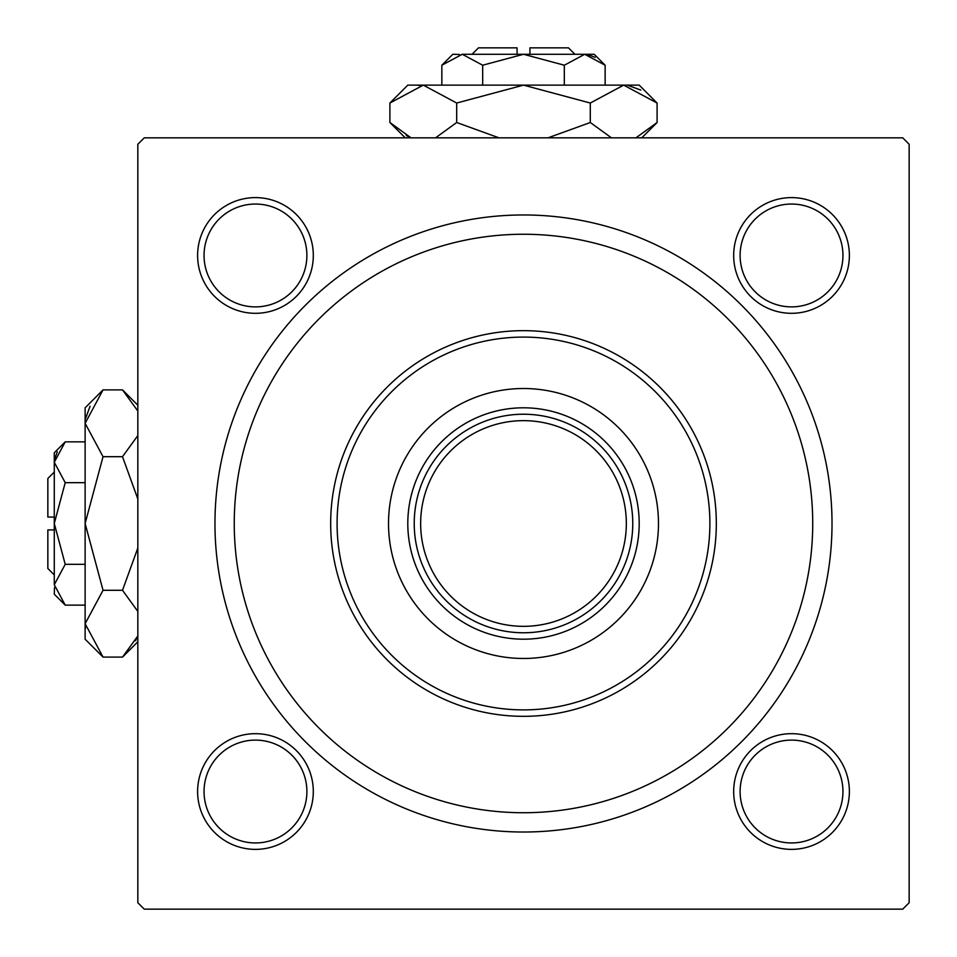 <?xml version="1.0" encoding="UTF-8"?>
<svg xmlns="http://www.w3.org/2000/svg" width="957" height="957" viewBox="0 0 957 957"><rect width="100%" height="100%" fill="white"/><g stroke="black" fill="none" stroke-linecap="round" stroke-linejoin="round"><path stroke-width="1.44" d="M197.609 791.523A57.851 57.851 0 0 1 255.459 733.672A57.851 57.851 0 0 1 313.31 791.523A57.851 57.851 0 0 1 255.459 849.373A57.851 57.851 0 0 1 197.609 791.523M306.886 791.523A51.427 51.427 0 0 0 255.459 740.108A51.427 51.427 0 0 0 204.044 791.523A51.427 51.427 0 0 0 255.459 842.95A51.427 51.427 0 0 0 306.886 791.523M197.609 255.459A57.851 57.851 0 0 1 255.459 197.609A57.851 57.851 0 0 1 313.31 255.459A57.851 57.851 0 0 1 255.459 313.31A57.851 57.851 0 0 1 197.609 255.459M306.886 255.459A51.427 51.427 0 0 0 255.459 204.044A51.427 51.427 0 0 0 204.044 255.459A51.427 51.427 0 0 0 255.459 306.886A51.427 51.427 0 0 0 306.886 255.459M733.672 255.459A57.851 57.851 0 0 1 791.523 197.609A57.851 57.851 0 0 1 849.373 255.459A57.851 57.851 0 0 1 791.523 313.31A57.851 57.851 0 0 1 733.672 255.459M842.95 255.459A51.427 51.427 0 0 0 791.523 204.044A51.427 51.427 0 0 0 740.108 255.459A51.427 51.427 0 0 0 791.523 306.886A51.427 51.427 0 0 0 842.95 255.459M733.672 791.523A57.851 57.851 0 0 1 791.523 733.672A57.851 57.851 0 0 1 849.373 791.523A57.851 57.851 0 0 1 791.523 849.373A57.851 57.851 0 0 1 733.672 791.523M842.95 791.523A51.427 51.427 0 0 0 791.523 740.108A51.427 51.427 0 0 0 740.108 791.523A51.427 51.427 0 0 0 791.523 842.95A51.427 51.427 0 0 0 842.95 791.523M214.966 523.491A308.525 308.525 0 0 1 523.491 214.966A308.525 308.525 0 0 1 832.016 523.491A308.525 308.525 0 0 1 523.491 832.016A308.525 308.525 0 0 1 214.966 523.491M902.726 137.832L144.268 137.832L137.832 144.268L137.832 902.726L144.268 909.15L902.726 909.15L909.15 902.726L909.15 144.268L902.726 137.832M658.476 523.491A134.985 134.985 0 0 0 523.491 388.518A134.985 134.985 0 0 0 388.518 523.491A134.985 134.985 0 0 0 523.491 658.476A134.985 134.985 0 0 0 658.476 523.491M337.091 523.491A186.4 186.4 0 0 0 523.491 709.891A186.4 186.4 0 0 0 709.891 523.491A186.4 186.4 0 0 0 523.491 337.091A186.4 186.4 0 0 0 337.091 523.491M716.326 523.491A192.824 192.824 0 0 1 523.491 716.326A192.824 192.824 0 0 1 330.667 523.491A192.824 192.824 0 0 1 523.491 330.667A192.824 192.824 0 0 1 716.326 523.491M234.25 523.491A289.241 289.241 0 0 0 523.491 812.732A289.241 289.241 0 0 0 812.732 523.491A289.241 289.241 0 0 0 523.491 234.25A289.241 289.241 0 0 0 234.25 523.491M523.491 639.192A115.701 115.701 0 0 1 407.802 523.491A115.701 115.701 0 0 1 523.491 407.802A115.701 115.701 0 0 1 639.192 523.491A115.701 115.701 0 0 1 523.491 639.192M632.768 523.491A109.265 109.265 0 0 1 523.491 632.768A109.265 109.265 0 0 1 414.225 523.491A109.265 109.265 0 0 1 523.491 414.225A109.265 109.265 0 0 1 632.768 523.491A109.265 109.265 0 0 0 523.491 414.225A109.265 109.265 0 0 0 414.225 523.491M54.274 574.918L47.85 568.482L47.85 529.927L54.274 529.927M54.501 587.538L54.274 594.201L65.22 605.135L54.274 584.727L65.22 564.319L54.274 523.491L65.22 482.675L54.274 462.267L65.22 441.847L85.125 441.847M65.22 482.675L85.125 482.675M57.324 451.764L54.501 459.444M65.22 605.135L85.125 605.135M65.22 564.319L85.125 564.319M135.463 640.783L137.832 635.95L122.508 657.088L103.033 657.088L85.125 639.192L85.125 407.802L103.033 389.894L122.508 389.894L137.832 411.032M103.033 657.088L85.125 623.689L103.033 590.29L85.125 523.491L103.033 456.692L85.125 423.293L103.033 389.894M103.033 456.692L122.508 456.692L137.832 498.98M137.832 435.555L122.508 456.692M90.078 406.211L85.496 418.688M85.125 623.689L85.496 628.306M103.033 590.29L122.508 590.29L137.832 611.427M137.832 548.014L122.508 590.29M54.274 584.727L54.274 452.793L65.22 441.847M54.274 517.067L47.85 517.067L47.85 478.5L54.274 472.076M472.076 54.274L478.5 47.85L517.067 47.85L517.067 54.274M459.444 54.501L452.793 54.274L441.847 65.22L462.267 54.274L482.675 65.22L523.491 54.274L564.319 65.22L584.727 54.274L605.135 65.22L605.135 85.125M564.319 65.22L564.319 85.125M595.218 57.324L587.538 54.501M441.847 65.22L441.847 85.125M482.675 65.22L482.675 85.125M406.211 135.463L411.032 137.832L389.894 122.508L389.894 103.033L407.802 85.125L639.192 85.125L657.088 103.033L657.088 122.508L635.95 137.832M389.894 103.033L423.293 85.125L456.692 103.033L523.491 85.125L590.29 103.033L623.689 85.125L657.088 103.033M590.29 103.033L590.29 122.508L548.014 137.832M611.439 137.832L590.29 122.508M640.783 90.078L628.306 85.496M423.293 85.125L418.688 85.496M456.692 103.033L456.692 122.508L435.555 137.832M498.968 137.832L456.692 122.508M462.267 54.274L594.201 54.274L605.135 65.22M529.927 54.274L529.927 47.85L568.482 47.85L574.918 54.274M420.649 523.491A102.842 102.842 0 0 0 523.491 626.333A102.842 102.842 0 0 0 626.333 523.491A102.842 102.842 0 0 0 523.491 420.649A102.842 102.842 0 0 0 420.649 523.491M137.832 641.764L122.508 657.088M137.832 405.23L122.508 389.894M405.23 137.832L389.894 122.508M641.764 137.832L657.088 122.508"/></g></svg>
